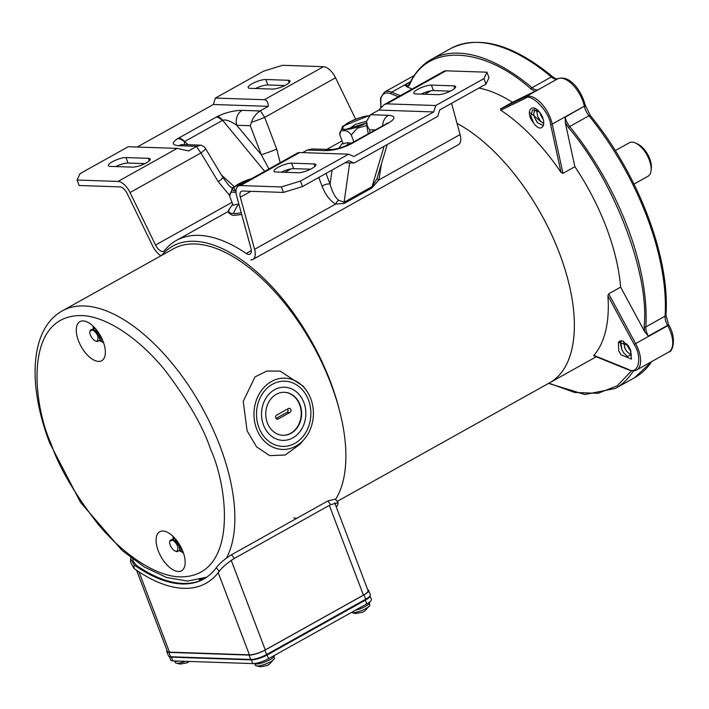 <?xml version="1.0" encoding="UTF-8"?>
<svg xmlns="http://www.w3.org/2000/svg" width="709" height="709" viewBox="0 0 709 709"><rect width="100%" height="100%" fill="white"/><g stroke="black" fill="none" stroke-linecap="round" stroke-linejoin="round"><path stroke-width="1.06" d="M173.43 536.757L173.563 538.415M180.6 550.902L183.285 552.515M173.138 538.512L172.978 536.314M183.445 552.967L180.059 551.008M181.087 548.03A7.25 3.58 60.8 0 1 179.155 546.152M179.111 546.098A7.25 3.58 60.8 0 1 177.126 542.757M177.055 542.589A7.25 3.58 60.8 0 1 176.319 539.983M167.04 650.454A12.088 3.004 -20.8 0 0 166.801 651.553A12.088 3.004 -20.8 0 0 168.928 652.377L249.054 655.089A12.088 3.004 -20.8 0 0 264.909 650.197L363.992 594.869A12.088 3.004 -20.8 0 0 368.609 590.358A12.088 3.004 -20.8 0 0 367.705 589.693M363.992 594.869L365.658 599.247L266.575 654.567L264.909 650.197M249.054 655.089L250.72 659.467A12.088 3.004 -20.8 0 0 266.575 654.567M250.72 659.467L170.585 656.756L168.928 652.377M166.801 651.553L168.467 655.931A12.088 3.004 -20.8 0 0 170.585 656.756M365.658 599.247A12.088 3.004 -20.8 0 0 370.275 594.727L368.609 590.358M352.595 612.665A14.597 12.159 -88.1 0 0 356.202 613.453L351.389 612.461A10.148 2.526 -20.8 0 0 352.595 612.665A10.148 2.526 -20.8 0 0 362.45 610.219A10.148 2.526 -20.8 0 0 369.69 605.513A10.148 2.526 -20.8 0 0 369.788 604.759L369.309 603.474M355.306 610.272A10.874 2.703 -20.8 0 0 369.637 602.313L369.549 602.074M362.051 612.416A14.543 7.187 -119.2 0 0 362.565 612.23A14.543 7.187 -119.2 0 0 362.955 612.027L364.789 611.007L369.69 605.513M174.777 661.249L175.265 662.534A10.148 2.526 -20.8 0 0 175.841 663.03A10.148 2.526 -20.8 0 0 177.046 663.234A10.148 2.526 -20.8 0 0 185.572 661.311M173.997 660.921A10.874 2.703 -20.8 0 0 175.672 661.346A10.874 2.703 -20.8 0 0 178.588 661.08M186.502 662.977A14.543 7.187 -119.2 0 0 187.016 662.8A14.543 7.187 -119.2 0 0 187.406 662.596L189.436 661.444M161.705 255.355A151.54 74.853 60.8 0 1 172.668 246.147A151.54 74.853 60.8 0 1 330.279 381.291A151.54 74.853 60.8 0 1 339.434 410.334M337.156 501.431L549.599 382.816A151.54 74.853 -119.2 0 0 559.454 253.326A151.54 74.853 -119.2 0 0 457.03 123.384A151.54 74.853 60.8 0 1 571.791 349.528A151.54 74.853 60.8 0 1 549.599 382.816L596.242 356.769M93.623 326.654L93.748 328.311M100.784 340.799L103.47 342.412M93.322 328.409L93.163 326.211M103.629 342.864L100.244 340.905M101.281 337.927A7.25 3.58 60.8 0 1 99.34 336.039M99.304 335.995A7.25 3.58 60.8 0 1 97.319 332.654M97.248 332.486A7.25 3.58 60.8 0 1 96.504 329.871M228.395 211.406L176.328 240.466A157.584 77.839 60.8 0 0 164.399 250.702A8.464 4.174 60.8 0 1 163.761 251.252A8.464 4.174 60.8 0 1 162.547 251.527A8.464 4.174 60.8 0 1 155.537 245.039L130.039 192.547A14.499 7.161 -119.2 0 0 118.031 181.424L77.077 180.042L79.16 185.51L120.105 186.892A8.464 4.174 60.8 0 1 127.115 193.38L152.612 245.881A14.499 7.161 -119.2 0 0 160.97 255.772M250.818 259.911A14.499 7.161 -119.2 0 0 252.891 259.441A14.499 7.161 -119.2 0 0 254.584 249.32L240.342 197.208A8.464 4.174 60.8 0 1 241.326 191.306A8.464 4.174 60.8 0 1 242.54 191.031L283.494 192.423L281.411 186.946L240.466 185.563A14.499 7.161 -119.2 0 0 238.384 186.033A14.499 7.161 -119.2 0 0 236.691 196.145L250.933 248.265A8.464 4.174 60.8 0 1 249.949 254.159A8.464 4.174 60.8 0 1 248.735 254.434A8.464 4.174 60.8 0 1 246.2 253.468L251.323 250.605M451.668 90.46A10.396 2.579 -20.8 0 0 455.648 86.578A10.396 2.579 -20.8 0 0 453.822 85.86L431.382 85.107A10.396 2.579 -20.8 0 0 420.038 88.155A10.396 2.579 -20.8 0 0 413.781 93.198A10.396 2.579 -20.8 0 0 415.607 93.916L438.038 94.669A10.396 2.579 -20.8 0 0 451.668 90.46M286.064 84.867A10.396 2.579 -20.8 0 0 290.043 80.977A10.396 2.579 -20.8 0 0 288.217 80.268L265.778 79.505A10.396 2.579 -20.8 0 0 254.434 82.563A10.396 2.579 -20.8 0 0 248.168 87.606A10.396 2.579 -20.8 0 0 249.993 88.315L272.433 89.077A10.396 2.579 -20.8 0 0 286.064 84.867M311.854 168.529A10.396 2.579 -20.8 0 0 315.824 164.648A10.396 2.579 -20.8 0 0 313.998 163.93L291.567 163.167A10.396 2.579 -20.8 0 0 280.223 166.225A10.396 2.579 -20.8 0 0 273.958 171.268A10.396 2.579 -20.8 0 0 275.783 171.977L298.223 172.739A10.396 2.579 -20.8 0 0 311.854 168.529M146.249 162.928A10.396 2.579 -20.8 0 0 150.219 159.046A10.396 2.579 -20.8 0 0 148.394 158.329L125.963 157.575A10.396 2.579 -20.8 0 0 114.619 160.624A10.396 2.579 -20.8 0 0 108.353 165.667A10.396 2.579 -20.8 0 0 110.179 166.385L132.618 167.138A10.396 2.579 -20.8 0 0 146.249 162.928M176.328 240.466A157.584 77.839 60.8 0 1 246.2 253.468M345.15 162.733L354.11 163.043L437.728 116.356L439.74 109.922L486.002 84.096L488.997 77.68L486.923 72.203L445.97 70.82A14.499 7.161 -119.2 0 0 443.887 71.29L384.251 104.586L386.795 103.86L445.97 70.82M252.891 259.441L458.404 144.698A14.499 7.161 -119.2 0 0 460.088 134.577L451.553 103.328M448.46 92.028L448.203 91.071M355.581 119.041L335.552 77.804A14.499 7.161 -119.2 0 0 323.534 66.681L282.581 65.299L263.562 71.175L215.394 98.064L213.391 104.489L137.2 147.029M486.923 72.203L483.928 78.619L435.76 105.517L386.795 103.86M486.002 84.096L483.928 78.619M421.128 94.102A10.396 2.579 159.2 0 1 433.465 90.575L450.375 91.151M460.088 134.577L378.907 179.909L371.968 187.92L344.016 203.518L335.774 203.997A6.044 3.767 115.7 0 1 338.601 200.23L344.104 202.233A6.044 2.987 -119.2 0 0 344.016 203.518M255.524 88.501A10.396 2.579 159.2 0 1 267.851 84.974L284.761 85.55M323.534 66.681L264.36 99.721L215.394 98.064M264.36 99.721C266.699 99.916 268.02 102.123 268.33 106.35L260.389 110.781L264.679 117.375L335.552 77.804M370.063 132.725L369.54 129.738L367.43 126.255L366.535 121.266L370.568 114.69L378.819 110.081L384.251 104.586M130.039 192.547L200.913 152.976L196.446 146.488L188.505 150.92L177.206 148.385L118.031 181.424M240.466 185.563L299.641 152.524L298.019 152.736L238.384 186.033M302.628 152.621L307.254 150.042L312.306 148.925L329.765 149.51C333.301 149.236 332.016 149.998 341.632 147.472L349.307 144.317L387.929 122.949M299.641 152.524L348.606 154.181L300.439 181.07L281.411 186.946M283.494 192.423L302.513 186.547L300.439 181.07M302.513 186.547L348.784 160.713L354.11 163.043M281.313 172.172A10.396 2.579 159.2 0 1 293.641 168.645L310.551 169.212M115.709 166.571A10.396 2.579 159.2 0 1 128.037 163.043L144.946 163.619M77.077 180.042L80.073 173.625L128.24 146.728L177.206 148.385M348.606 154.181L353.933 156.503L433.748 111.942L435.76 105.517M378.819 110.081L433.748 111.942M381.46 163.85L378.907 179.909L376.913 178.836L387.238 144.547M349.67 162.893L344.104 202.233L372.048 186.635A6.044 2.987 -119.2 0 0 371.968 187.92M384.118 146.284L372.048 186.635L376.913 178.836M268.33 106.35L213.391 104.489M260.389 110.781L260.07 110.959C255.86 113.812 252.962 117.605 251.385 122.338A12.088 0.585 -20.8 0 0 264.679 117.375L276.714 149.103A12.088 0.585 159.2 0 1 261.302 154.73L268.906 168.99M205.415 148.411L222.759 177.179A12.088 1.817 -31.1 0 1 218.266 181.734L200.913 152.976A12.088 1.817 -31.1 0 0 205.415 148.411L204.343 146.843L200.842 145.159L196.446 146.488M251.385 122.338L250.286 125.706L261.302 154.73L236.726 125.245A12.088 10.068 -88.1 0 1 242.123 110.356C234.059 110.409 225.808 112.456 217.371 116.489L178.624 138.095A12.088 5.973 60.8 0 1 184.632 141.534L222.289 120.503A12.088 5.973 -119.2 0 0 216.289 117.074M367.43 126.255A12.088 4.068 170 0 1 366.721 125.192L366.535 121.266L355.546 124.35L348.438 129.26M232.038 188.186L230.443 186.768C229.619 186.547 227.066 183.356 222.759 177.179M318.766 177.472L322.081 186.183A6.044 2.65 159.2 0 1 330.075 184.127C332.246 191.997 335.091 197.368 338.601 200.23M200.842 145.159L183.383 144.565A12.088 10.068 91.9 0 0 178.819 145.7L196.756 146.302M184.393 144.601L184.632 141.534L188.142 144.725M264.67 171.356L222.635 120.291C225.719 119.28 230.416 120.929 236.726 125.245L250.286 125.706M382.612 125.723A12.088 10.068 -88.1 0 1 388.505 115.301C395.711 115.975 395.773 118.509 388.7 122.896A12.088 5.973 -119.2 0 0 386.963 123.295M388.7 122.896L351.035 143.927C342.482 148.27 333.868 150.503 325.201 150.645A12.088 10.068 -88.1 0 1 329.765 149.51M351.035 143.927A12.088 5.973 -119.2 0 0 349.307 144.317M258.918 427.624A32.632 27.19 -88.1 0 1 284.788 381.185A32.632 27.19 -88.1 0 1 308.459 399.965A32.632 27.19 -88.1 0 1 282.581 446.404A32.632 27.19 -88.1 0 1 258.918 427.624A32.632 27.19 -88.1 0 1 284.788 381.185A32.632 27.19 -88.1 0 1 308.459 399.965A32.632 27.19 -88.1 0 1 282.581 446.404A32.632 27.19 -88.1 0 1 258.918 427.624M263.5 425.063A26.587 22.156 91.9 0 0 282.785 440.369A26.587 22.156 91.9 0 0 303.869 402.526A26.587 22.156 91.9 0 0 284.584 387.229A26.587 22.156 91.9 0 0 263.5 425.063A26.587 22.156 -88.1 0 1 284.584 387.229A26.587 22.156 -88.1 0 1 303.869 402.526A26.587 22.156 -88.1 0 1 282.785 440.369A26.587 22.156 -88.1 0 1 263.5 425.063M101.688 339.859L102.45 339.824M94.607 327.664L94.022 328.285M99.854 340.878L101.936 338.68M95.387 328.533L92.188 329.304M96.344 341.171L97.124 341.623L100.04 340.231L98.365 334.09L93.464 329.525L89.928 331.263C91.018 326.282 99.552 334.737 97.798 339.372C97.124 345.106 88.714 336.119 89.928 331.263M97.922 333.39L99.163 335.623M94.102 330.828L96.406 329.747M101.414 337.59L100.031 338.468M95.804 332.556L96.14 329.428M101.21 337.192L99.322 335.384M98.081 333.088L97.603 331.316M336.279 506.962A156.379 77.237 -119.2 0 0 337.573 505.26L338.228 502.778L330.686 504.631L234.351 558.417C227.536 562.689 222.484 567.005 219.223 571.348A156.379 77.237 60.8 0 1 206.035 583.268A156.379 77.237 60.8 0 1 133.966 568.458L130.465 562.086L130.748 557.584M133.966 568.458L134.125 564.905L130.633 558.55M134.125 564.905A151.54 74.853 -119.2 0 0 203.678 579.049A151.54 74.853 -119.2 0 0 216.316 567.687L219.223 571.348M234.351 558.417L231.462 554.775C224.647 559.055 219.595 563.354 216.316 567.687M231.462 554.775L327.788 500.988L330.686 504.631M338.228 502.778L335.33 499.136L327.788 500.988M181.495 549.962L182.266 549.936M174.414 537.776L173.829 538.388M179.661 550.99L181.752 548.784M175.194 538.636L171.995 539.416M176.151 551.274L176.931 551.735L179.856 550.335L179.049 545.895L177.631 543.351L173.271 539.629L169.743 541.366C170.834 536.394 179.368 544.849 177.613 549.475C176.931 555.209 168.52 546.222 169.743 541.366M177.729 543.493L178.969 545.726M173.918 540.932L176.213 539.85M181.22 547.694L179.847 548.571M175.619 542.669L175.956 539.531M181.017 547.295L179.138 545.487M177.888 543.191L177.418 541.419M335.57 499.437A151.54 74.853 -119.2 0 0 330.97 383.994A151.54 74.853 -119.2 0 0 173.359 248.85L62.348 310.834A151.54 74.853 60.8 0 1 219.958 445.979A151.54 74.853 60.8 0 1 226.534 557.992M304.294 439.172L299.88 444.321L285.231 455.01L269.721 455.639L256.49 446.767L247.095 430.824L243.231 401.391L254.974 376.931L266.673 371.091L280.082 371.073L303.204 386.175L305.96 389.87A35.654 29.707 -88.1 0 1 310.755 398.688A35.654 29.707 -88.1 0 1 304.294 439.172A35.654 29.707 -88.1 0 1 256.623 428.91A35.654 29.707 -88.1 0 1 267.541 384.118A35.654 29.707 -88.1 0 1 305.96 389.87M182.975 551.691A22.36 11.043 -119.2 0 0 159.729 531.75A22.36 11.043 -119.2 0 0 158.275 550.858A22.36 11.043 -119.2 0 0 181.522 570.789A22.36 11.043 -119.2 0 0 182.975 551.691M103.168 341.587A22.36 11.043 -119.2 0 0 79.913 321.647A22.36 11.043 -119.2 0 0 78.46 340.745A22.36 11.043 -119.2 0 0 101.715 360.686A22.36 11.043 -119.2 0 0 103.168 341.587M334.701 502.805L368.051 590.606A12.088 3.004 159.2 0 1 363.433 595.126L265.272 649.931A12.088 3.004 159.2 0 1 249.417 654.832L169.486 652.129A12.088 3.004 159.2 0 1 167.359 651.296L136.589 570.293M296.885 518.244A151.54 74.853 60.8 0 1 293.827 517.916M204.139 578.783A151.54 74.853 -119.2 0 1 136.562 565.454L133.221 561.422L132.805 559.144M206.363 577.392A151.54 74.853 60.8 0 1 200.124 579.581L199.132 579.74M339.239 147.782L338.999 148.216A27.359 6.798 159.2 0 1 339.239 147.782L342.819 142.793M351.336 143.183A38.552 19.046 -119.2 0 0 348.544 142.819A38.552 19.046 -119.2 0 0 343.253 143.936L339.7 134.577L342.615 126.255L369.424 115.496M368.06 116.028L369.336 115.576M352.674 120.424L359.277 117.88M353.853 141.773L351.265 134.967C348.801 131.67 346.373 130.288 343.98 130.802C341.109 130.11 339.691 131.378 339.7 134.577M368.893 115.984A15.864 3.944 -20.8 0 0 351.318 121.124A15.864 3.944 -20.8 0 0 342.881 128.577A15.864 3.944 -20.8 0 0 345.54 129.437A15.864 3.944 -20.8 0 0 366.491 122.932M366.828 125.537L357.345 128.169L351.265 134.967M267.355 422.918A21.509 17.92 91.9 0 0 282.962 435.291A21.509 17.92 91.9 0 0 300.013 404.679A21.509 17.92 91.9 0 0 284.415 392.299A21.509 17.92 91.9 0 0 267.355 422.918M282.758 435.291A21.509 17.92 91.9 0 0 299.615 404.662A21.509 17.92 91.9 0 0 284.212 392.29M288.412 408.535A2.171 1.817 -88.1 0 1 289.91 412.478L278.167 419.028A2.171 1.817 -88.1 0 1 276.67 415.093L288.412 408.535M276.031 418.487L286.968 412.372A2.171 1.817 91.9 0 0 287.606 408.987M633.988 184.092L648.141 176.186A19.178 9.474 -119.2 0 0 651.048 170.683A19.178 9.474 -119.2 0 0 649.258 159.88A19.178 9.474 -119.2 0 0 635.663 143.121A19.178 9.474 -119.2 0 0 629.308 142.775L615.288 150.6M651.048 170.683L651.323 168.246A16.759 8.278 -119.2 0 0 649.754 158.807A16.759 8.278 -119.2 0 0 637.878 144.157L635.663 143.121M254.912 663.961L255.4 665.246A10.148 2.526 -20.8 0 0 255.976 665.733A10.148 2.526 -20.8 0 0 257.181 665.937A10.148 2.526 -20.8 0 0 267.036 663.491A10.148 2.526 -20.8 0 0 274.277 658.785A10.148 2.526 -20.8 0 0 274.374 658.032L273.896 656.747M254.044 663.544A10.874 2.703 -20.8 0 0 255.798 664.058A10.874 2.703 -20.8 0 0 267.674 660.859A10.874 2.703 -20.8 0 0 274.223 655.586L274.215 655.55M266.637 665.689A14.543 7.187 -119.2 0 0 267.151 665.503A14.543 7.187 -119.2 0 0 267.541 665.299L269.376 664.28L274.277 658.785M241.237 212.78A27.359 6.798 159.2 0 1 233.465 213.542A27.359 6.798 159.2 0 1 229.149 209.252L232.729 204.263M238.924 204.316A38.552 19.046 -119.2 0 0 238.446 204.289A38.552 19.046 -119.2 0 0 233.164 205.406L229.61 196.047L232.525 187.725L252.298 178.26M242.584 181.894L249.178 179.35M236.053 192.529L233.881 192.272C231.019 191.581 229.592 192.839 229.61 196.047M251.438 178.739A15.864 3.944 -20.8 0 0 232.791 190.047A15.864 3.944 -20.8 0 0 235.45 190.907A15.864 3.944 -20.8 0 0 236.026 190.907M241.716 214.526L234.794 215.146M594.169 355.581L593.876 355.386A151.54 74.853 -119.2 0 0 605.734 330.58A151.54 74.853 -119.2 0 0 607.897 295.768L608.703 293.792L635.636 343.635A24.168 11.938 60.8 0 1 636.673 369.965L668.782 352.036A24.168 11.938 60.8 0 0 667.745 325.706L634.183 344.406C642.691 357.292 638.384 375.61 628.316 369.345A1.205 0.895 112.1 0 0 628.777 369.956C632.561 371.144 635.193 371.144 636.673 369.965M585.209 105.18A2.419 1.099 167.7 0 1 585.271 105.34A2.419 1.099 167.7 0 1 584.411 106.465A12.088 5.973 -119.2 0 0 588.975 115.753A2.419 0.7 141 0 1 590.26 115.478C638.206 173.758 670.315 258.129 665.937 314.982A2.419 1.666 -176.4 0 1 665.095 316.152A12.088 5.973 -119.2 0 0 667.568 325.369L648.301 336.128L644.756 331.768L620.632 287.136L608.703 293.792M620.632 287.136A151.54 74.853 -119.2 0 0 574.884 166.704L565.277 122.551L565.144 117.224L584.34 106.137A2.419 1.099 -12.3 0 0 585.2 105.012C581.522 91.16 570.213 74.605 557.894 78.734A2.419 2.1 64.1 0 0 557.806 78.779A24.168 11.938 60.8 0 1 584.34 106.137L552.231 124.066A1.205 0.549 167.7 0 1 550.556 124.27L561.023 172.376A151.54 74.853 -119.2 0 0 500.758 110.249L525.351 98.285A1.205 1.055 -115.9 0 1 525.688 96.708A24.168 11.938 60.8 0 1 552.231 124.066L562.955 173.359L574.884 166.704M562.955 173.359L561.023 172.376M557.894 78.734L557.726 78.814A2.419 2.1 -115.9 0 1 557.806 78.77L557.637 78.859A2.419 2.1 -115.9 0 1 557.726 78.814C557.097 79.399 555.448 78.752 552.781 76.856A2.419 1.276 130.1 0 0 551.336 76.962A12.088 5.973 -119.2 0 0 557.637 78.859L538.37 89.618L512.412 102.309L500.492 108.964L500.758 110.249M512.412 102.309A151.54 74.853 -119.2 0 0 478.85 88.084M533.824 123.277L533.664 123.038C524.589 112.421 531.528 101.484 539.753 112.412C548.075 123.082 541.951 134.985 533.664 123.038L530.775 115.922L532.654 109.735L539.008 111.845L540.223 113.103M533.974 123.481L531.856 119.661M536.881 121.851L534.763 118.031M539.797 120.22L537.679 116.409M542.713 118.598L540.595 114.778M539.886 112.722L543.041 119.032M536.491 110.063L537.768 116.622L540.595 121.23L543.794 123.774M535.003 108.477L533.691 114.291L534.861 118.252L537.679 122.852L543.067 125.502L543.643 125.068M618.363 342.084L628.165 345.54L630.407 349.581L631.453 359.135L620.969 354.757L618.797 350.875L618.363 342.084L622.537 340.914L628.254 345.673M621.049 354.863L618.735 350.742M623.876 353.109L621.687 349.209M621.173 340.648L620.774 341.596L621.784 349.431L619.799 340.869M626.783 351.487L624.602 347.578M629.698 349.856L627.518 345.957M626.818 343.918L627.899 346.816L631.019 351.442M623.441 341.295L624.984 348.438L626.65 351.292L631.178 355.147M621.784 349.431L623.734 352.922L627.562 356.494L631.267 354.73L630.328 349.404M412.186 88.988L407.312 87.012L404.786 85.107L410.414 81.96M169.371 656.596L170.692 660.052A12.088 3.004 -20.8 0 0 172.81 660.885L252.741 663.589A12.088 3.004 -20.8 0 0 268.596 658.688L366.757 603.882A12.088 3.004 -20.8 0 0 371.383 599.362L370.036 595.826M175.841 663.03L180.653 664.023A14.597 12.159 -88.1 0 1 177.046 663.234M453.822 85.86L454.753 88.324M288.217 80.268L289.148 82.723M313.998 163.93L314.938 166.393M149.333 160.792L148.394 158.329M155.537 245.039L232.003 202.349M326.805 149.413L342.092 140.878M430.948 90.787L424.788 94.226M322.081 186.183C325.626 195.152 330.19 201.081 335.774 203.997L254.584 249.32M280.197 162.689L276.714 149.103M218.266 181.734L229.344 195.072M291.124 168.857L284.974 172.287M250.897 191.315L240.342 197.208M431.382 85.107L433.465 90.575M267.851 84.974L265.778 79.505M178.624 138.095L177.622 138.68C171.472 142.793 171.87 145.132 178.819 145.7M260.07 110.959L242.123 110.356M370.568 114.69L388.505 115.301M325.201 150.645L307.254 150.042M293.641 168.645L291.567 163.167M325.998 173.43L330.075 184.127L332.06 170.045M128.037 163.043L125.963 157.575M184.278 141.703A12.088 7.01 -121.3 0 0 177.622 138.68M217.371 116.489A12.088 4.866 62.7 0 1 222.635 120.291M369.54 129.738L375.088 129.924M221.474 175.043L234.059 186.485M50.986 443.524C33.27 405.193 22.75 315.345 81.083 315.558C107.954 315.957 141.835 341.508 164.727 369.983C187.646 399.929 202.889 426.242 210.449 448.912C228.174 487.243 238.694 577.091 180.352 576.878C153.481 576.479 119.608 550.928 96.716 522.462C73.789 492.507 58.555 466.203 50.986 443.524M329.339 505.375L363.433 595.126M265.272 649.931L231.24 560.349M218.212 572.686L249.417 654.832M169.486 652.129L139.008 571.915M346.754 145.575A42.602 35.494 -88.1 0 1 348.544 142.819M366.491 123.003L345.363 129.534C340.462 129.782 341.57 127.407 348.686 122.409C359.259 117.534 366.296 115.363 369.806 115.886M286.968 412.372L289.91 412.478M278.167 419.028L276.537 418.975M255.976 665.733L260.788 666.726A14.597 12.159 -88.1 0 1 257.181 665.937M233.465 213.542A42.602 35.494 -88.1 0 1 238.446 204.289M236.026 191.005L235.273 191.005L233.819 187.194L251.668 178.615M380.777 107.555L380.547 97.922L384.5 92.099A24.168 11.938 60.8 0 1 391.705 92.179L410.573 81.641M380.946 107.369L380.804 98.711C382.275 93.482 385.687 91.824 391.013 93.739A1.205 0.895 -67.9 0 1 391.705 92.179L400.266 95.644M541.082 121.939A141.871 70.076 -119.2 0 0 534.037 115.904M533.886 115.78A141.871 70.076 -119.2 0 0 530.669 113.236M529.96 112.696A141.871 70.076 -119.2 0 0 529.304 112.19M552.781 76.856C512.979 44.153 478.983 34.706 450.791 48.504A188.523 93.118 60.8 0 1 551.336 76.962L532.069 87.712A1.205 0.638 130.1 0 0 531.094 89.104L534.985 91.328M651.722 361.563A188.523 93.118 60.8 0 1 634.599 377.702L615.332 388.461A188.523 93.118 60.8 0 0 633.394 370.86M668.8 325.077L667.568 325.369L668.8 325.077C676.608 337.688 672.992 351.965 668.782 352.036M648.301 336.128A12.088 5.973 60.8 0 1 645.828 326.911A188.523 93.118 60.8 0 0 569.708 126.512L588.975 115.753A188.523 93.118 60.8 0 1 665.095 316.152L645.828 326.911A1.205 0.833 -176.4 0 1 644.126 326.76L644.756 331.768M557.806 78.779L525.688 96.708L500.492 108.964M538.37 89.618A12.088 5.973 60.8 0 1 532.069 87.712A188.523 93.118 60.8 0 0 431.524 59.255L450.791 48.504M407.312 87.012L409.589 84.991A1.205 0.993 25.4 0 1 409.421 83.963L408.393 85.142A12.088 5.973 60.8 0 1 404.786 85.107M565.277 122.551L568.494 127.647L569.708 126.512A12.088 5.973 60.8 0 1 565.144 117.224M525.351 98.285C530.855 92.542 549.378 111.641 550.556 124.27M409.589 84.991C425.737 43.657 482.714 45.58 531.094 89.104M631.577 370.754L617.397 385.705L598.05 393.327L574.636 392.467L548.908 383.197M568.494 127.647C614.464 181.398 649.931 274.764 644.126 326.76M391.013 93.739L398.352 96.716M607.897 295.768L634.183 344.406M628.316 369.345L593.876 355.386M370.018 595.87A12.088 3.004 159.2 0 1 365.348 600.16L366.757 603.882M268.596 658.688L267.178 654.965L365.348 600.16L364.984 599.619M266.814 654.434L267.178 654.965A12.088 3.004 159.2 0 1 251.332 659.866L252.741 663.589M172.81 660.885L171.401 657.163L251.332 659.866A0.727 0.603 91.9 0 1 251.278 659.467M171.348 656.782A0.727 0.603 91.9 0 0 171.401 657.163A12.088 3.004 159.2 0 1 169.46 656.614M356.202 613.453L362.565 612.23M180.653 664.023L187.016 662.8M368.228 133.753L366.721 125.192M183.383 144.565L182.895 144.565M62.348 310.834C29.982 328.754 27.305 384.765 49.719 443.028L80.613 502.513L122.125 550.476L144.45 567.049L166.562 577.489L187.646 581.088L206.7 577.17M260.788 666.726L267.151 665.503M241.734 214.579L234.333 215.261C233.048 215.811 231.134 214.942 228.573 212.656L229.149 209.252M652.094 361.351L634.599 377.702M665.937 314.982L668.622 324.749M590.26 115.478L585.2 105.012M384.5 92.099L414.216 75.508M537.059 122.099L536.74 121.647M624.487 347.313L624.7 347.8M409.421 83.963C414.747 72.788 422.121 64.554 431.524 59.255M548.553 383.401L584.916 394.523L615.332 388.461M593.717 355.741L628.777 369.956"/></g></svg>

